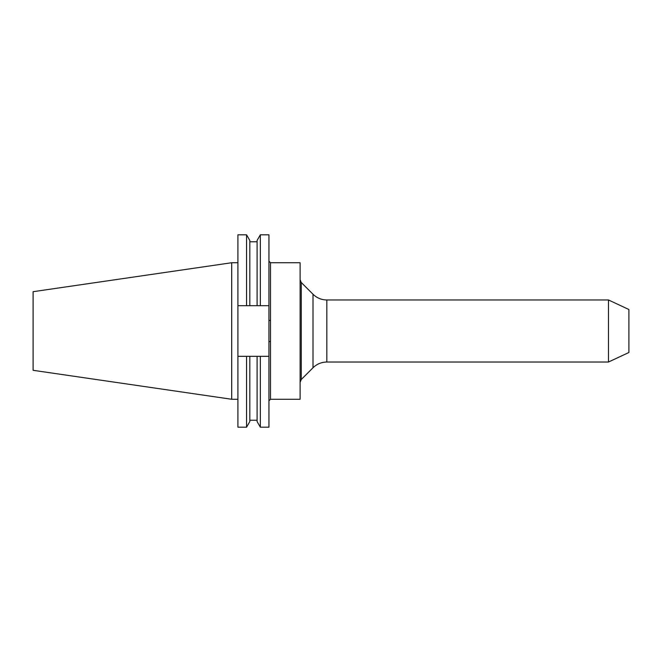 <?xml version="1.0" encoding="UTF-8"?>
<svg xmlns="http://www.w3.org/2000/svg" width="662" height="662" viewBox="0 0 662 662"><rect width="100%" height="100%" fill="white"/><g stroke="black" fill="none" stroke-linecap="round" stroke-linejoin="round"><path stroke-width="0.99" d="M231.7 399.269L33.1 370.306L33.1 291.694L231.7 262.731L231.7 399.269L237.906 399.269M608.461 299.969L628.9 309.502L628.9 352.498L608.461 362.031L608.461 299.969L326.829 299.969L326.829 362.031L608.461 362.031M268.938 341.666L268.938 305.678L260.348 305.678L260.348 234.803L257.088 240.455L257.088 305.678L249.822 305.678L249.822 240.455L246.562 234.803L237.906 234.803L237.906 356.322L268.938 356.322L268.938 341.666L270.501 341.427L270.501 262.731L300.118 262.731L300.118 399.269L270.501 399.269L268.938 400.833M268.938 356.322L268.938 427.197L260.348 427.197L260.348 356.322M260.348 234.803L268.938 234.803L268.938 305.678M237.906 356.322L237.906 427.197L246.562 427.197L246.562 356.322M246.562 234.803L246.562 305.678L237.906 305.678M249.822 305.678L246.562 305.678M249.822 356.322L249.822 421.545L246.562 427.197M257.088 356.322L257.088 421.545L260.348 427.197M260.348 305.678L257.088 305.678M270.501 320.573L268.938 320.334M313.01 294.242L301.26 282.492L301.26 379.508L313.01 367.758L313.01 294.242C316.858 297.983 321.467 299.886 326.829 299.969M270.501 341.427L270.501 399.269M301.26 282.492L300.118 279.728M249.822 241.779L257.088 241.779M249.822 420.221L257.088 420.221M301.26 379.508L300.118 382.272M231.7 262.731L237.906 262.731M313.01 367.758C316.858 364.017 321.467 362.114 326.829 362.031M270.501 262.731L268.938 261.167"/></g></svg>
